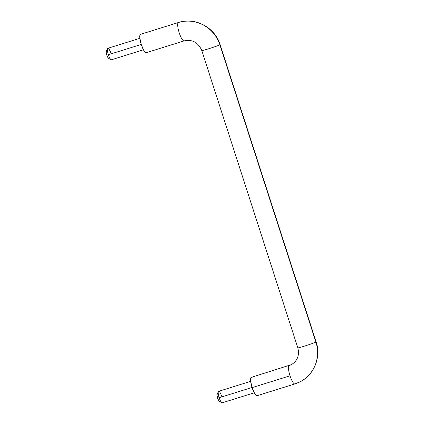 <?xml version="1.0" encoding="UTF-8"?>
<svg xmlns="http://www.w3.org/2000/svg" width="424" height="424" viewBox="0 0 424 424"><rect width="100%" height="100%" fill="white"/><g stroke="black" fill="none" stroke-linecap="round" stroke-linejoin="round"><path stroke-width="0.64" d="M146.291 52.677L145.278 52.391L143.975 50.753L141.287 44.6L139.798 37.816L139.819 35.489L140.381 34.381L178.308 22.557A33.676 32.685 62.4 0 1 219.881 44.833L315.906 342.12A33.676 32.685 62.4 0 1 300.653 381.499A33.676 32.685 62.4 0 1 295.014 383.879A9.62 2.274 -107.3 0 1 290.011 375.802L252.079 387.626A9.62 2.274 72.7 0 0 257.082 395.703L256.075 395.417L254.771 393.779L252.079 387.626L290.011 375.802A9.62 2.274 72.7 0 0 294.871 383.927M289.104 365.583A14.432 14.008 -117.6 0 0 291.521 364.561A14.432 14.008 62.4 0 1 289.104 365.583A9.62 2.274 72.7 0 0 290.011 375.802A9.62 2.274 -107.3 0 1 289.104 365.583M221.948 402.779A6.016 1.42 -107.3 0 1 219.16 397.728L252.036 387.478L219.16 397.728A6.016 1.42 72.7 0 0 222.245 402.795M217.252 394.029L217.019 395.401L217.613 398.115L219.16 397.728L217.613 398.115A3.848 0.912 72.7 0 0 219.399 401.348M111.152 59.752A6.016 1.42 -107.3 0 1 108.364 54.701L141.24 44.451L108.364 54.701A6.016 1.42 72.7 0 0 111.448 59.768M106.456 51.002L106.223 52.375L106.816 55.088L108.364 54.701L106.816 55.088A3.848 0.912 72.7 0 0 108.602 58.321M252.185 377.694L251.172 377.408L250.616 378.515L250.589 380.842L252.079 387.626A9.62 2.274 72.7 0 1 251.247 377.376M295.014 383.879A33.676 32.685 -117.6 0 0 300.653 381.499A33.676 32.685 -117.6 0 0 315.906 342.12A9.62 0.403 162.1 0 1 306.457 345.496A9.62 0.403 162.1 0 1 297.881 347.887A9.62 0.403 -17.9 0 0 306.457 345.496A9.62 0.403 -17.9 0 0 315.906 342.12L219.881 44.833A9.62 0.403 162.1 0 1 210.437 48.204A9.62 0.403 162.1 0 1 201.861 50.594A9.62 0.403 -17.9 0 0 210.437 48.204A9.62 0.403 -17.9 0 0 219.881 44.833A33.676 32.685 -117.6 0 0 178.308 22.557A9.62 2.274 72.7 0 0 179.119 32.473A9.62 2.274 72.7 0 0 184.074 40.9A9.62 2.274 -107.3 0 1 179.119 32.473A9.62 2.274 -107.3 0 1 178.308 22.557L140.381 34.381A9.62 2.274 72.7 0 0 141.192 44.297A9.62 2.274 72.7 0 0 146.148 52.724M106.339 51.113A3.848 0.912 72.7 0 0 106.816 55.088L107.892 57.547L108.82 58.316M139.846 38.314L107.855 48.294A6.016 1.42 72.7 0 0 108.364 54.701A6.016 1.42 -107.3 0 1 107.617 48.495A6.016 1.42 -107.3 0 1 110.924 53.36M217.136 394.14A3.848 0.912 72.7 0 0 217.613 398.115L218.689 400.574L219.616 401.343M218.636 391.326A6.016 1.42 72.7 0 0 219.16 397.728A6.016 1.42 -107.3 0 1 218.413 391.522A6.016 1.42 -107.3 0 1 221.72 396.392M140.471 34.344L178.398 22.52C195.141 16.833 215.053 27.507 220.114 44.658L316.134 341.945C321.297 356.902 314.264 374.726 300.277 381.701L294.919 383.916L256.992 395.74M251.268 377.371L291.362 364.651C297.463 360.935 299.614 355.344 297.828 347.86L201.803 50.573C198.178 42.379 192.284 39.151 184.127 40.89L146.201 52.714M222.229 402.8L254.22 392.825M219.33 401.316L221.847 402.731M111.438 59.773L143.429 49.799M108.539 58.289L111.051 59.705M106.313 51.161L107.579 48.569M217.109 394.188L218.376 391.596M218.652 391.32L250.642 381.346"/></g></svg>
